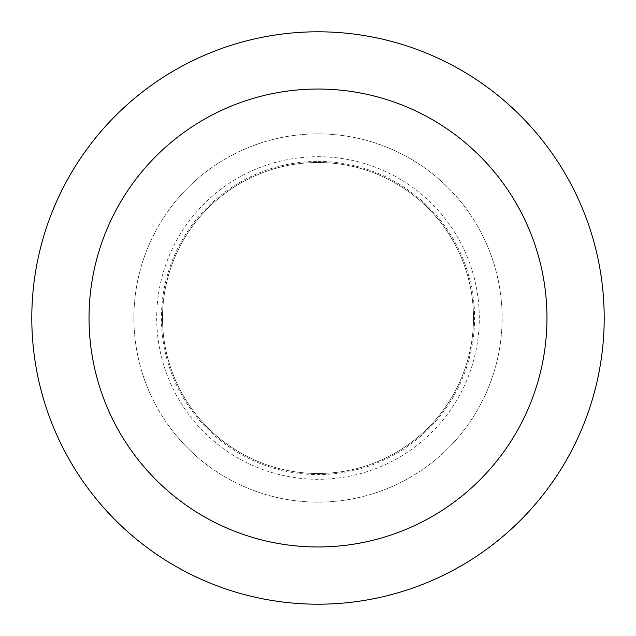 <?xml version="1.0" encoding="UTF-8"?>
<svg xmlns="http://www.w3.org/2000/svg" width="636" height="636" viewBox="0 0 636 636"><rect width="100%" height="100%" fill="white"/><g stroke="black" fill="none" stroke-linecap="round" stroke-linejoin="round"><path stroke-width="0.48" stroke-dasharray="3.18 2.39" d="M318 133.878A184.122 184.122 0 0 1 477.453 410.061A184.122 184.122 0 0 1 158.547 410.061A184.122 184.122 0 0 1 318 133.878A184.122 184.122 0 0 1 477.453 410.061A184.122 184.122 0 0 1 158.547 410.061A184.122 184.122 0 0 1 318 133.878A184.122 184.122 0 0 1 477.453 410.061A184.122 184.122 0 0 1 158.547 410.061A184.122 184.122 0 0 1 318 133.878M318 162.498A155.502 155.502 0 0 1 452.665 395.751A155.502 155.502 0 0 1 183.335 395.751A155.502 155.502 0 0 1 318 162.498A155.502 155.502 0 0 1 452.665 395.751A155.502 155.502 0 0 1 183.335 395.751A155.502 155.502 0 0 1 318 162.498M318 31.8A286.2 286.2 0 0 1 565.857 461.1A286.2 286.2 0 0 1 70.143 461.1A286.2 286.2 0 0 1 318 31.8M318 161.417A156.583 156.583 0 0 1 453.603 396.292A156.583 156.583 0 0 1 182.397 396.292A156.583 156.583 0 0 1 318 161.417M318 156.702A161.298 161.298 0 0 1 457.689 398.653A161.298 161.298 0 0 1 178.311 398.653A161.298 161.298 0 0 1 318 156.702"/><path stroke-width="0.95" d="M318 31.8A286.2 286.2 0 0 1 565.857 461.1A286.2 286.2 0 0 1 70.143 461.1A286.2 286.2 0 0 1 318 31.8M318 89.04A228.96 228.96 0 0 1 516.289 432.48A228.96 228.96 0 0 1 119.711 432.48A228.96 228.96 0 0 1 318 89.04"/></g></svg>
